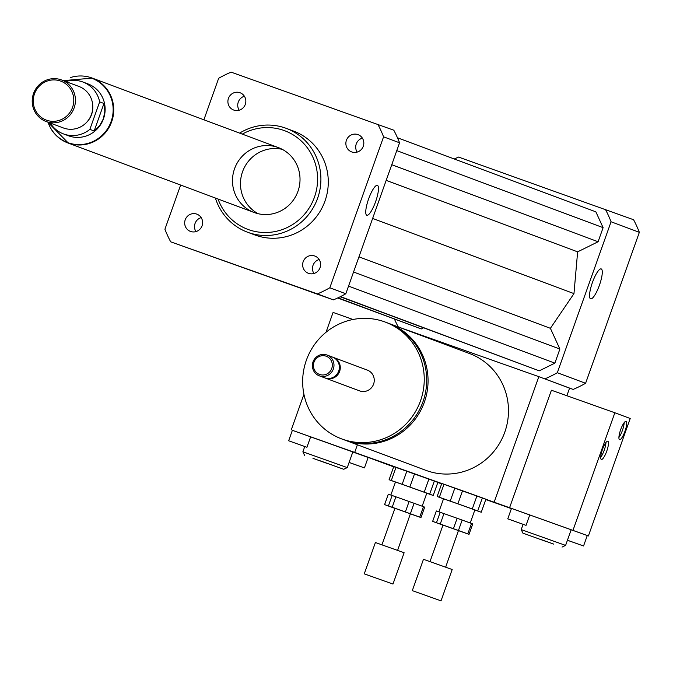 <?xml version="1.0" encoding="UTF-8"?>
<svg xmlns="http://www.w3.org/2000/svg" width="673" height="673" viewBox="0 0 673 673"><rect width="100%" height="100%" fill="white"/><g stroke="black" fill="none" stroke-linecap="round" stroke-linejoin="round"><path stroke-width="1.01" d="M346.41 140.287A9.212 8.951 110.5 0 1 358.07 134.65A9.212 8.951 110.5 0 1 363.227 146.411A9.212 8.951 110.5 0 1 351.626 151.905A9.212 8.951 110.5 0 1 346.41 140.287M362.368 138.133A9.212 8.951 -69.5 0 0 357.153 152.106M233.783 110.069A9.212 8.951 110.5 0 1 228.492 98.258A9.212 8.951 110.5 0 1 240.093 92.765A9.212 8.951 110.5 0 1 245.275 104.458A9.212 8.951 110.5 0 1 233.783 110.069M244.4 96.239A9.212 8.951 -69.5 0 0 239.184 110.212M202.077 225.775A9.212 8.951 110.5 0 1 190.425 231.403A9.212 8.951 110.5 0 1 185.268 219.65A9.212 8.951 110.5 0 1 196.869 214.149A9.212 8.951 110.5 0 1 202.077 225.775M201.177 217.631A9.212 8.951 -69.5 0 0 195.961 231.605M314.712 255.992A9.212 8.951 110.5 0 1 320.003 267.804A9.212 8.951 110.5 0 1 308.394 273.297A9.212 8.951 110.5 0 1 303.212 261.604A9.212 8.951 110.5 0 1 314.712 255.992M319.145 259.517A9.212 8.951 -69.5 0 0 313.929 273.49M590.6 298.82A15.858 3.752 -70.5 0 1 592.391 282.593A15.858 3.752 -70.5 0 1 601.225 268.931A15.858 3.752 -70.5 0 1 599.458 285.133A15.858 3.752 -70.5 0 1 590.608 298.82A15.858 3.752 -70.5 0 1 590.6 298.82M366.793 215.259A15.858 3.752 -70.5 0 1 368.585 199.031A15.858 3.752 -70.5 0 1 377.418 185.369A15.858 3.752 -70.5 0 1 375.652 201.572A15.858 3.752 -70.5 0 1 366.81 215.259A15.858 3.752 -70.5 0 1 366.793 215.259M344.778 440.058A62.345 60.578 -69.5 0 0 345.459 440.319A62.345 60.578 -69.5 0 0 424.015 403.093A62.345 60.578 -69.5 0 0 389.078 323.494A62.345 60.578 -69.5 0 0 388.397 323.25M389.078 323.494L469.493 353.518A62.345 60.578 110.5 0 1 504.439 433.118A62.345 60.578 110.5 0 1 425.874 470.343L345.459 440.319M341.648 438.897L344.105 439.814A62.345 60.578 -69.5 0 0 422.661 402.589A62.345 60.578 -69.5 0 0 387.724 322.99L385.259 322.073A62.345 60.578 -69.5 0 0 306.366 360.215A62.345 60.578 -69.5 0 0 341.648 438.897A62.345 60.578 -69.5 0 0 420.204 401.672A62.345 60.578 -69.5 0 0 385.259 322.073M325.152 377.999A11.088 10.768 -69.5 0 0 325.606 378.184L359.575 390.87A11.088 10.768 -69.5 0 0 373.54 384.249A11.088 10.768 -69.5 0 0 367.332 370.1L333.362 357.413A11.088 10.768 -69.5 0 0 332.899 357.254M325.606 378.184A11.088 10.768 -69.5 0 0 339.571 371.563A11.088 10.768 -69.5 0 0 333.362 357.413M319.305 375.828L324.68 377.839A11.088 10.768 -69.5 0 0 338.654 371.218A11.088 10.768 -69.5 0 0 332.437 357.069L327.061 355.058A11.088 10.768 -69.5 0 0 313.038 361.847A11.088 10.768 -69.5 0 0 319.305 375.828A11.088 10.768 -69.5 0 0 333.27 369.216A11.088 10.768 -69.5 0 0 327.061 355.058M313.997 362.175A9.7 9.422 -69.5 0 0 324.495 374.819A9.7 9.422 -69.5 0 0 330.132 358.995A9.7 9.422 -69.5 0 0 313.997 362.175M393.671 466.835L354.679 452.424L529.76 514.921L526.042 525.361L507.762 518.849L526.042 525.361M566.876 395.724L569.577 388.144L538.837 376.661L399.232 327.288M288.65 440.773L306.922 447.276L288.65 440.773L292.368 430.325L354.679 452.424L357.397 444.777L354.679 452.424L368.156 457.455L364.438 467.903L349.085 462.46M538.837 376.661L494.218 501.965M511.404 508.637L485.788 499.534M441.639 483.862L437.82 482.507M569.577 388.144L573.16 389.415A120.543 117.11 -69.5 0 0 585.594 383.282L639.35 232.328A120.543 117.11 -69.5 0 0 633.587 219.734L458.591 157.078A120.543 117.11 -69.5 0 0 454.3 158.996M541.294 377.578L573.16 389.415M394.487 319.187A120.543 117.11 -69.5 0 0 398.172 326.767L399.282 327.162M398.172 326.767L399.274 327.179M544.878 378.857A120.543 117.11 -69.5 0 0 557.311 372.724L611.067 221.77A120.543 117.11 -69.5 0 0 605.305 209.177M340.185 296.751L539.266 370.831L554.872 363.142L559.886 349.043L550.396 328.315L573.968 293.613L577.627 251.845L598.095 241.75L603.109 227.659L595.874 211.852L397.482 137.78M337.669 297.971L421.29 328.946L423.494 327.86M557.311 372.724L585.594 383.282M611.067 221.77L639.35 232.328M215.377 198.022A55.422 53.848 -69.5 0 0 247.479 232.193A55.422 53.848 -69.5 0 0 317.311 199.107A55.422 53.848 -69.5 0 0 286.252 128.358A55.422 53.848 -69.5 0 0 239.605 133.119M286.252 128.358L293.63 131.109A55.422 53.848 110.5 0 1 324.689 201.866A55.422 53.848 110.5 0 1 254.857 234.953L247.479 232.193M218.044 199.023A52.654 51.156 -69.5 0 0 286.059 228.063A52.654 51.156 -69.5 0 0 312.684 156.759A52.654 51.156 -69.5 0 0 242.28 134.12M234.541 168.788A34.634 33.65 -69.5 0 0 254.133 212.5A34.634 33.65 -69.5 0 0 297.777 191.813A34.634 33.65 -69.5 0 0 278.37 147.597A34.634 33.65 -69.5 0 0 234.541 168.788M282.265 149.347A34.634 33.65 -69.5 0 0 242.532 171.766A34.634 33.65 -69.5 0 0 258.23 213.728M203.885 119.786L218.666 78.278A120.543 117.11 110.5 0 1 231.1 72.146L393.798 130.2A120.543 117.11 110.5 0 1 399.56 142.794L345.813 293.756A120.543 117.11 110.5 0 1 333.379 299.889L170.681 241.826A120.543 117.11 110.5 0 1 164.919 229.232L180.642 185.058M377.814 124.236A120.543 117.11 110.5 0 1 383.576 136.829L329.82 287.783A120.543 117.11 110.5 0 1 317.395 293.916L170.681 241.826M399.56 142.794L383.576 136.829M345.813 293.756L329.82 287.783M333.379 299.889L317.395 293.916M340.471 296.608L539.266 370.831M348.538 286.101L554.872 363.142M353.552 272.01L559.886 349.043M358.953 256.834L550.396 328.315M372.632 218.439L573.968 293.613M337.964 297.836L421.29 328.946M386.184 180.364L577.627 251.845M391.762 164.708L598.095 241.75M396.776 150.617L603.109 227.659M65.819 81.542A27.711 26.92 110.5 0 1 82.888 82.005L87.81 83.839A27.711 26.92 110.5 0 1 103.482 118.81A27.711 26.92 110.5 0 1 68.419 135.761L63.498 133.919A27.711 26.92 110.5 0 1 50.307 123.083M82.888 82.005A27.711 26.92 110.5 0 1 99.654 101.867L103.962 103.474L104.231 104.576L104.845 111.23L103.398 118.776L99.747 125.531L95.07 130.293L94.17 130.974L89.862 129.367A27.711 26.92 110.5 0 1 63.498 133.919M103.962 103.474L94.17 130.974M89.862 129.367L99.654 101.867M91.822 78.236A34.365 33.381 110.5 0 1 91.974 78.295A34.365 33.381 110.5 0 1 111.415 121.662A34.365 33.381 110.5 0 1 67.939 142.676A34.365 33.381 110.5 0 1 67.788 142.617M72.549 107.369A20.779 20.19 110.5 0 1 37.966 114.191A20.779 20.19 110.5 0 1 50.046 80.28A20.779 20.19 110.5 0 1 72.549 107.369M74.123 107.941A22.167 21.536 110.5 0 1 46.075 121.502A22.167 21.536 110.5 0 1 33.65 93.194A22.167 21.536 110.5 0 1 61.58 79.961A22.167 21.536 110.5 0 1 74.123 107.941M61.58 79.961L78.918 86.438A22.167 21.536 110.5 0 1 91.461 114.41A22.167 21.536 110.5 0 1 63.413 127.971L46.075 121.502M92.781 107.142A20.089 19.517 110.5 0 1 91.587 114.494A20.089 19.517 110.5 0 1 87.448 121.418M70.522 77.53A34.634 33.65 110.5 0 1 92.075 78.034A34.634 33.65 110.5 0 1 111.668 121.746A34.634 33.65 110.5 0 1 67.838 142.937A34.634 33.65 110.5 0 1 51.232 129.191M292.519 430.375L310.64 436.836L306.922 447.276M349.11 462.418L364.438 467.903M352.829 451.97L368.148 457.489M310.632 436.861L352.837 451.936L347.26 467.6L302.884 451.793L304.76 446.527M326.775 463.285L312.962 458.321L326.775 463.285M319.532 460.584L343.718 469.274L319.532 460.584M352.972 319.49L333.085 312.432L326.018 332.252M303.935 394.285L291.249 429.904M618.899 437.467A9.7 2.297 109.5 0 0 624.165 422.661M620.649 429.711A9.7 2.297 -70.5 0 1 626.05 421.374A9.7 2.297 -70.5 0 1 624.965 431.284A9.7 2.297 -70.5 0 1 619.555 439.654A9.7 2.297 -70.5 0 1 620.649 429.711M600.703 457.287A9.7 2.297 109.5 0 0 605.961 442.481M602.444 449.53A9.7 2.297 -70.5 0 1 607.845 441.194A9.7 2.297 -70.5 0 1 606.76 451.103A9.7 2.297 -70.5 0 1 601.351 459.474A9.7 2.297 -70.5 0 1 602.444 449.53M567.44 540.226L583.55 545.98L567.432 540.268M571.158 529.777L587.117 535.489M511.741 508.51L585.35 534.833M583.55 545.98L587.268 535.54L588.387 535.969L587.26 535.565M529.752 514.938L571.175 529.735L565.598 545.399L521.222 529.601L523.089 524.334M539.847 539.123L553.66 544.095L539.847 539.123M547.09 541.832L522.904 533.142L547.09 541.832M588.387 535.969L630.214 418.497L614.844 412.759L551.414 390.231L509.587 507.703M614.844 412.759L573.017 530.231M414.097 503.286L423.46 506.66L419.742 517.1L410.379 513.726L414.097 503.286L409.091 501.494L405.373 511.943L392.191 507.257L395.909 496.817L409.091 501.494M388.304 494.175L392.123 495.488L388.405 505.928L384.586 504.624L388.304 494.175M410.589 513.936L420.97 517.562L424.688 507.122L423.46 506.66M384.586 504.624L394.925 508.359M392.123 495.488L395.909 496.817M419.742 517.1L420.97 517.562M388.405 505.928L392.191 507.257M395.951 467.441L406.812 471.26L402.16 484.316L391.307 480.488L395.951 467.441L393.73 466.675L389.078 479.731L395.455 482.078M426.783 493.225L433.202 495.463L429.677 494.142L434.321 481.094L437.854 482.406L433.202 495.463M428.869 479.126L424.226 492.182L409.84 487.042L414.484 473.985L434.321 481.094M424.226 492.182L429.677 494.142M402.16 484.316L409.84 487.042M389.078 479.731L391.307 480.488M390.845 495.042L395.48 482.019L409.293 486.873L426.808 493.174L422.164 506.197M406.812 471.26L414.484 473.985M392.561 583.92L364.253 573.85L392.561 583.92M364.253 573.85L375.408 542.522L403.716 552.592L404.12 552.752L392.965 584.08M381.944 544.802L394.942 508.3L410.387 513.793L397.608 550.379M405.373 511.943L410.379 513.726M462.158 520.069L471.512 523.443L467.794 533.882L458.439 530.509L462.158 520.069L457.144 518.277L453.425 528.717L440.243 524.04L443.961 513.6L457.144 518.277M436.356 510.958L440.184 512.271L436.466 522.711L432.638 521.398L436.356 510.958M458.641 530.719L469.022 534.345L472.74 523.897L471.512 523.443M432.638 521.398L442.977 525.142M440.184 512.271L443.961 513.6M467.794 533.882L469.022 534.345M436.466 522.711L440.243 524.04M444.012 484.224L454.864 488.043L450.22 501.091L439.36 497.271L444.012 484.224L441.782 483.458L437.139 496.514L443.515 498.861M474.844 510.008L481.262 512.246L477.729 510.925L482.373 497.869L485.906 499.189L481.262 512.246M476.93 495.908L472.278 508.965L457.892 503.816L462.544 490.768L482.373 497.869M472.278 508.965L477.729 510.925M450.22 501.091L457.892 503.816M437.139 496.514L439.36 497.271M438.897 511.825L443.532 498.802L457.354 503.656L474.86 509.957L470.225 522.98M454.864 488.043L462.544 490.768M440.622 600.703L412.305 590.633L440.622 600.703M412.305 590.633L423.46 559.305L451.776 569.375L452.18 569.535L441.025 600.854M430.005 561.585L443.002 525.083L458.448 530.576L445.669 567.162M453.425 528.717L458.439 530.509M48.002 122.217A34.365 33.381 -69.5 0 0 67.62 142.558A34.365 33.381 -69.5 0 0 111.112 121.544A34.365 33.381 -69.5 0 0 91.671 78.177L63.363 80.625M47.859 122.166L67.939 142.676M67.838 142.937L254.133 212.5M92.075 78.034L278.37 147.597M343.718 469.274L347.26 467.6M304.566 455.335L302.884 451.793M511.48 508.409L507.762 518.849M562.056 547.082L565.598 545.399M522.904 533.142L521.222 529.601"/></g></svg>
